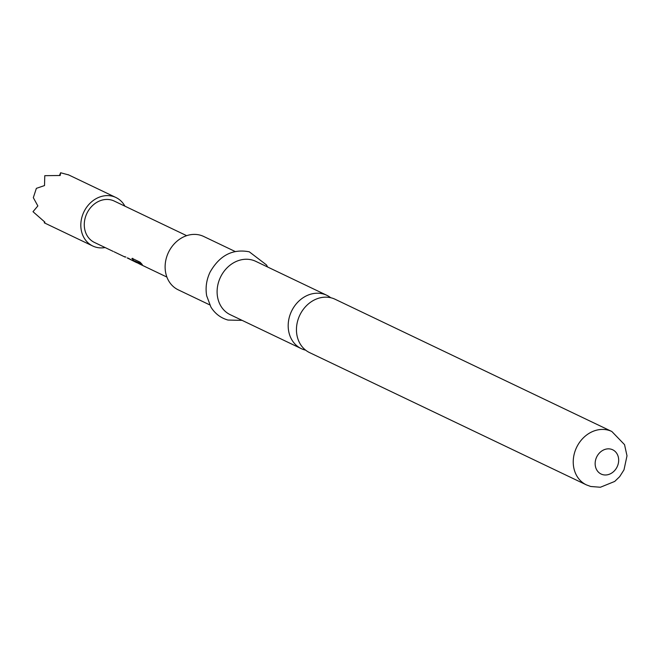 <?xml version="1.0" encoding="UTF-8"?>
<svg xmlns="http://www.w3.org/2000/svg" width="660" height="660" viewBox="0 0 660 660"><rect width="100%" height="100%" fill="white"/><g stroke="black" fill="none" stroke-linecap="round" stroke-linejoin="round"><path stroke-width="0.99" d="M330.726 297.726A29.568 24.965 115.5 0 0 326.815 295.292A29.568 24.965 115.5 0 0 323.218 293.964A29.568 24.965 115.5 0 0 289.855 315.414A29.568 24.965 115.5 0 0 301.315 348.653A29.568 24.965 115.5 0 0 304.912 349.981A29.568 24.965 115.5 0 0 305.662 350.171M105.13 247.549A26.878 22.696 -64.5 0 1 92.755 246.007A26.878 22.696 -64.5 0 1 82.335 215.795A26.878 22.696 -64.5 0 1 115.937 197.505A26.878 22.696 -64.5 0 1 124.913 206.159M68.689 174.941L60.629 172.755L60.184 175.494L44.773 175.684L44.517 185.567L36.366 188.356L33.322 197.678L37.859 205.936L33 211.695L44.929 222.164L44.269 222.824L92.755 246.007M298.122 319.366A29.568 24.965 -64.5 0 1 331.485 297.916A29.568 24.965 -64.5 0 1 335.082 299.244L611.861 431.516A29.568 24.965 -64.5 0 0 608.272 430.18A29.568 24.965 -64.5 0 0 575.677 449.501A29.568 24.965 -64.5 0 0 586.369 484.869L309.581 352.605A29.568 24.965 -64.5 0 1 298.122 319.366M209.682 304.862L178.249 289.839A29.568 24.965 -64.5 0 1 167.557 254.479A29.568 24.965 -64.5 0 1 200.153 235.15A29.568 24.965 -64.5 0 1 203.742 236.486L235.183 251.51M301.315 348.653L230.233 314.688A29.568 24.965 -64.5 0 1 219.549 279.32A29.568 24.965 -64.5 0 1 252.136 259.999A29.568 24.965 -64.5 0 1 255.733 261.327L326.815 295.292M114.13 251.815L125.144 257.111M122.083 255.618L121.16 255.214M127.141 257.895L135.457 262.028M133.716 261.178L127.974 258.043M125.837 257.029L124.27 256.608M137.89 263.159L132.8 259.957L132.454 258.53L140.093 262.177L142.296 264.569L135.094 261.121L138.889 263.678L166.889 277.068M141.496 263.794L135.135 261.212M145.744 266.929L139.722 264.082M131.835 258.514L132.454 258.53M149.614 268.777L148.698 268.373M157.567 272.572L156.643 272.167M161.428 274.42L160.529 274.024M113.215 251.419L94.454 242.451A22.935 19.363 -64.5 0 1 85.569 216.67A22.935 19.363 -64.5 0 1 114.238 201.061L186.673 235.678M44.509 221.875L44.269 222.824M36.366 188.356L33.322 197.678M60.629 172.755L59.491 175.411M135.787 261.748L132.8 259.957M133.015 259.677L132.701 258.283M602.753 474.647A13.439 11.344 -64.5 0 1 595.906 458.939A13.439 11.344 -64.5 0 1 611.077 449.188A13.439 11.344 -64.5 0 1 617.917 464.896A13.439 11.344 -64.5 0 1 602.753 474.647M586.369 484.869L590.733 486.494L600.394 487.245L614.707 481.437L619.666 476.66L623.997 469.846L627 455.812L624.533 444.642L611.861 431.516M267.622 267.011L266.45 264.899L249.29 251.815C232.666 248.614 219.59 255.403 210.045 272.176C206.415 279.931 205.293 287.81 206.679 295.82L210.936 307.114C215.077 313.706 220.77 318.021 228.013 320.059L242.121 320.364M136.868 262.721L134.706 261.682M115.937 197.505L68.186 174.685"/></g></svg>
